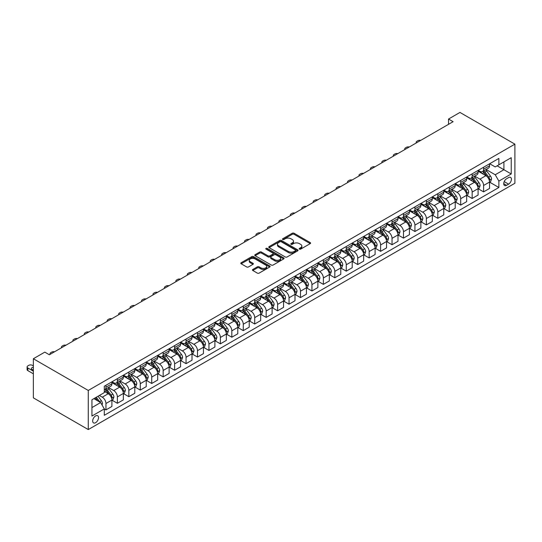 <?xml version="1.0" encoding="UTF-8"?>
<svg xmlns="http://www.w3.org/2000/svg" width="542" height="542" viewBox="0 0 542 542"><rect width="100%" height="100%" fill="white"/><g stroke="black" fill="none" stroke-linecap="round" stroke-linejoin="round"><path stroke-width="0.81" d="M299.421 249.13A0.888 0.515 0 0 0 300.675 249.13L310.227 243.622A1.274 0.732 0 0 0 310.6 243.101A1.274 0.732 0 0 0 310.227 242.586L294.049 233.243A1.274 0.732 0 0 0 292.253 233.243L282.707 238.758A0.888 0.515 0 0 0 282.443 239.117A0.888 0.515 0 0 0 282.707 239.483A0.888 0.515 0 0 0 283.961 239.483L285.2 238.771A4.065 2.351 0 0 1 290.952 238.771L292.301 239.55A4.065 2.351 0 0 1 293.486 241.21A4.065 2.351 0 0 1 292.301 242.87L291.061 243.582A0.888 0.515 0 0 0 290.803 243.947A0.888 0.515 0 0 0 291.061 244.306A0.888 0.515 0 0 0 292.321 244.306L293.554 243.595A4.065 2.351 0 0 1 299.306 243.595L300.654 244.374A4.065 2.351 0 0 1 301.847 246.034A4.065 2.351 0 0 1 300.654 247.694L299.421 248.405A0.888 0.515 0 0 0 299.157 248.771A0.888 0.515 0 0 0 299.421 249.13L299.421 248.405M95.602 422.692A4.146 2.392 120 0 0 98.312 419.047A4.146 2.392 120 0 0 97.675 415.728A4.146 2.392 120 0 0 95.602 415.931A4.146 2.392 120 0 0 92.899 419.583A4.146 2.392 120 0 0 93.536 422.902A4.146 2.392 120 0 0 95.602 422.692M252.802 269.455A1.274 0.732 0 0 0 252.43 269.977A1.274 0.732 0 0 0 252.802 270.492L257.342 273.114A1.274 0.732 0 0 0 259.137 273.114L269.74 266.996A1.274 0.732 0 0 0 270.112 266.474A1.274 0.732 0 0 0 269.74 265.953L253.568 256.617A1.274 0.732 0 0 0 251.773 256.617L241.163 262.741A1.274 0.732 0 0 0 240.797 263.256A1.274 0.732 0 0 0 241.163 263.778L246.651 266.942A1.274 0.732 0 0 0 248.446 266.942L252.985 264.32A1.274 0.732 0 0 0 253.358 263.805A1.274 0.732 0 0 0 252.985 263.283L250.262 261.711A3.401 1.965 0 0 1 249.266 260.329A3.401 1.965 0 0 1 251.366 258.514A3.401 1.965 0 0 1 255.072 258.94L265.722 265.085A3.401 1.965 0 0 1 266.718 266.474A3.401 1.965 0 0 1 264.618 268.29A3.401 1.965 0 0 1 260.912 267.863L259.137 266.84A1.274 0.732 0 0 0 257.342 266.84L252.802 269.455L252.802 270.492L257.342 267.897L257.342 266.84M514.9 144.145L459.968 112.431L448.525 119.044L453.105 121.686L49.369 354.773L44.796 352.131L33.353 358.743L88.278 390.45L514.9 144.145L514.9 183.257L88.278 429.569L88.278 390.45M285.288 256.983A1.274 0.732 0 0 0 287.084 256.983L297.687 250.858A1.274 0.732 0 0 0 298.059 250.336A1.274 0.732 0 0 0 297.687 249.821L281.515 240.479A1.274 0.732 0 0 0 279.719 240.479L269.11 246.603A1.274 0.732 0 0 0 268.744 247.125A1.274 0.732 0 0 0 269.11 247.64L285.288 256.983M266.366 249.327A0.888 0.515 0 0 1 267.274 249.449L283.696 258.934L273.114 265.045A1.274 0.732 0 0 1 271.312 265.045L255.14 255.709L259.679 253.107L259.679 252.05L255.14 254.672A1.274 0.732 0 0 0 254.767 255.187A1.274 0.732 0 0 0 255.14 255.709L255.14 254.672M259.679 253.107A1.274 0.732 0 0 1 261.474 253.107L261.474 252.05A1.274 0.732 0 0 0 259.679 252.05M261.474 252.05L268.033 255.838A1.274 0.732 0 0 0 269.835 255.838L272.843 254.103A1.274 0.732 0 0 0 273.215 253.581A1.274 0.732 0 0 0 272.843 253.06L266.014 249.117A0.888 0.515 0 0 1 265.749 248.758A0.888 0.515 0 0 1 266.298 248.283A0.888 0.515 0 0 1 267.274 248.392L283.717 257.89A1.274 0.732 0 0 1 284.089 258.405A1.274 0.732 0 0 1 283.717 258.927L283.717 257.89M508.586 177.607L506.567 178.765A4.011 2.317 120 0 0 503.945 182.302A4.011 2.317 120 0 0 504.561 185.52A4.011 2.317 120 0 0 506.567 185.323L508.586 184.158A4.011 2.317 120 0 0 511.208 180.622A4.011 2.317 120 0 0 510.591 177.403A4.011 2.317 120 0 0 508.586 177.607M489.677 163.731L495.219 166.929L498.877 164.815L498.877 158.42L104.301 386.222L104.301 392.618L91.944 399.759L91.944 416.032L104.301 408.898L104.301 415.294L498.877 187.491L498.877 181.096L495.219 174.748L486.113 169.497M498.877 164.815L511.235 157.675L511.235 173.955L498.877 181.096M33.353 358.743L33.353 397.855L88.278 429.569M448.525 119.044L448.525 124.328M497.136 165.818L503.911 169.727L503.911 161.909L511.235 157.675M495.219 174.748L503.911 169.727L511.235 173.955M91.944 407.577L100.643 402.557L93.868 398.648M104.301 408.953L105.947 409.901L105.947 403.505A5.176 2.988 -120 0 0 102.289 397.164L99.355 395.477M105.947 409.901L111.903 406.466L111.903 400.071A5.176 2.988 -120 0 0 108.237 393.729L104.301 391.459M112.038 400.206L117.39 403.295L117.39 396.9A5.176 2.988 -120 0 0 113.732 390.558L108.475 387.523M117.39 403.295L123.346 399.861L123.346 393.465A5.176 2.988 -120 0 0 119.68 387.123L111.903 382.632M123.481 393.6L128.84 396.69L128.84 390.294A5.176 2.988 -120 0 0 125.175 383.953L119.918 380.918M128.84 396.69L134.789 393.255L134.789 386.859A5.176 2.988 -120 0 0 131.123 380.518L123.346 376.026M134.924 386.995L140.283 390.084L140.283 383.689A5.176 2.988 -120 0 0 136.618 377.347L131.36 374.312M140.283 390.084L146.232 386.649L146.232 380.254A5.176 2.988 -120 0 0 142.566 373.912L134.789 369.414M146.367 380.382L151.726 383.479L151.726 377.083A5.176 2.988 -120 0 0 148.061 370.742L142.803 367.7M151.726 383.479L157.675 380.044L157.675 373.648A5.176 2.988 -120 0 0 154.016 367.3L146.232 362.808M157.81 373.777L163.169 376.873L163.169 370.477A5.176 2.988 -120 0 0 159.504 364.129L154.246 361.094M163.169 376.873L169.118 373.431L169.118 367.036A5.176 2.988 -120 0 0 165.459 360.694L157.675 356.202M169.253 367.171L174.612 370.261L174.612 363.865A5.176 2.988 -120 0 0 170.947 357.524L165.689 354.488M174.612 370.261L180.561 366.826L180.561 360.43A5.176 2.988 -120 0 0 176.902 354.089L169.118 349.597M180.703 360.566L186.055 363.655L186.055 357.259A5.176 2.988 -120 0 0 182.397 350.918L177.132 347.883M186.055 363.655L192.003 360.22L192.003 353.824A5.176 2.988 -120 0 0 188.345 347.483L180.561 342.991M192.146 353.96L197.498 357.049L197.498 350.654A5.176 2.988 -120 0 0 193.84 344.312L188.582 341.277M197.498 357.049L203.446 353.614L203.446 347.219A5.176 2.988 -120 0 0 199.788 340.877L192.003 336.386M203.589 347.347L208.941 350.444L208.941 344.048A5.176 2.988 -120 0 0 205.282 337.707L200.025 334.665M208.941 350.444L214.896 347.009L214.896 340.613A5.176 2.988 -120 0 0 211.231 334.265L203.446 329.773M215.032 340.742L220.384 343.838L220.384 337.442A5.176 2.988 -120 0 0 216.725 331.094L211.468 328.059M220.384 343.838L226.339 340.396L226.339 334.001A5.176 2.988 -120 0 0 222.674 327.659L214.896 323.168M226.475 334.136L231.827 337.226L231.827 330.83A5.176 2.988 -120 0 0 228.168 324.489L222.911 321.453M231.827 337.226L237.782 333.791L237.782 327.395A5.176 2.988 -120 0 0 234.117 321.054L226.339 316.562M237.918 327.531L243.277 330.62L243.277 324.224A5.176 2.988 -120 0 0 239.611 317.883L234.354 314.848M243.277 330.62L249.225 327.185L249.225 320.789A5.176 2.988 -120 0 0 245.56 314.448L237.782 309.956M249.361 320.925L254.72 324.014L254.72 317.619A5.176 2.988 -120 0 0 251.054 311.277L245.797 308.242M254.72 324.014L260.668 320.579L260.668 314.184A5.176 2.988 -120 0 0 257.003 307.842L249.225 303.351M260.804 314.313L266.163 317.409L266.163 311.013A5.176 2.988 -120 0 0 262.497 304.672L257.24 301.637M266.163 317.409L272.111 313.974L272.111 307.578A5.176 2.988 -120 0 0 268.453 301.23L260.668 296.738M272.247 307.707L277.606 310.803L277.606 304.408A5.176 2.988 -120 0 0 273.94 298.059L268.683 295.024M277.606 310.803L283.554 307.361L283.554 300.966A5.176 2.988 -120 0 0 279.896 294.624L272.111 290.133M283.69 301.101L289.049 304.191L289.049 297.795A5.176 2.988 -120 0 0 285.383 291.454L280.126 288.419M289.049 304.191L294.997 300.756L294.997 294.36A5.176 2.988 -120 0 0 291.339 288.019L283.554 283.527M295.139 294.496L300.492 297.585L300.492 291.19A5.176 2.988 -120 0 0 296.833 284.848L291.569 281.813M300.492 297.585L306.44 294.15L306.44 287.755A5.176 2.988 -120 0 0 302.782 281.413L294.997 276.921M306.582 287.89L311.935 290.979L311.935 284.584A5.176 2.988 -120 0 0 308.276 278.242L303.019 275.207M311.935 290.979L317.883 287.545L317.883 281.149A5.176 2.988 -120 0 0 314.224 274.808L306.44 270.316M318.025 281.278L323.378 284.374L323.378 277.978A5.176 2.988 -120 0 0 319.719 271.637L314.462 268.602M323.378 284.374L329.333 280.939L329.333 274.543A5.176 2.988 -120 0 0 325.667 268.202L317.883 263.703M329.468 274.672L334.82 277.768L334.82 271.373A5.176 2.988 -120 0 0 331.162 265.024L325.905 261.989M334.82 277.768L340.776 274.333L340.776 267.938A5.176 2.988 -120 0 0 337.11 261.59L329.333 257.098M340.911 268.066L346.263 271.156L346.263 264.76A5.176 2.988 -120 0 0 342.605 258.419L337.348 255.384M346.263 271.156L352.219 267.721L352.219 261.325A5.176 2.988 -120 0 0 348.553 254.984L340.776 250.492M352.354 261.461L357.713 264.55L357.713 258.155A5.176 2.988 -120 0 0 354.048 251.813L348.791 248.778M357.713 264.55L363.662 261.115L363.662 254.72A5.176 2.988 -120 0 0 359.996 248.378L352.219 243.886M363.797 254.855L369.156 257.945L369.156 251.549A5.176 2.988 -120 0 0 365.491 245.208L360.234 242.172M369.156 257.945L375.105 254.51L375.105 248.114A5.176 2.988 -120 0 0 371.439 241.773L363.662 237.281M375.24 248.243L380.599 251.339L380.599 244.943A5.176 2.988 -120 0 0 376.934 238.602L371.677 235.567M380.599 251.339L386.548 247.904L386.548 241.508A5.176 2.988 -120 0 0 382.889 235.167L375.105 230.668M386.683 241.637L392.042 244.733L392.042 238.338A5.176 2.988 -120 0 0 388.377 231.99L383.119 228.954M392.042 244.733L397.991 241.298L397.991 234.903A5.176 2.988 -120 0 0 394.332 228.555L386.548 224.063M398.126 235.032L403.485 238.121L403.485 231.725A5.176 2.988 -120 0 0 399.82 225.384L394.562 222.349M403.485 238.121L409.434 234.686L409.434 228.29A5.176 2.988 -120 0 0 405.775 221.949L397.991 217.457M409.576 228.426L414.928 231.515L414.928 225.12A5.176 2.988 -120 0 0 411.27 218.778L406.005 215.743M414.928 231.515L420.877 228.08L420.877 221.685A5.176 2.988 -120 0 0 417.218 215.343L409.434 210.852M421.019 221.82L426.371 224.91L426.371 218.514A5.176 2.988 -120 0 0 422.713 212.173L417.455 209.137M426.371 224.91L432.32 221.475L432.32 215.079A5.176 2.988 -120 0 0 428.661 208.738L420.877 204.246M432.462 215.215L437.814 218.304L437.814 211.908A5.176 2.988 -120 0 0 434.156 205.567L428.898 202.532M437.814 218.304L443.769 214.869L443.769 208.474A5.176 2.988 -120 0 0 440.104 202.132L432.32 197.634M443.905 208.602L449.257 211.698L449.257 205.303A5.176 2.988 -120 0 0 445.599 198.961L440.341 195.919M449.257 211.698L455.212 208.263L455.212 201.868A5.176 2.988 -120 0 0 451.547 195.52L443.769 191.028M455.348 201.997L460.7 205.093L460.7 198.697A5.176 2.988 -120 0 0 457.041 192.349L451.784 189.314M460.7 205.093L466.655 201.651L466.655 195.255A5.176 2.988 -120 0 0 462.99 188.914L455.212 184.422M466.791 195.391L472.15 198.48L472.15 192.085A5.176 2.988 -120 0 0 468.484 185.743L463.227 182.708M472.15 198.48L478.098 195.045L478.098 188.65A5.176 2.988 -120 0 0 474.433 182.308L466.655 177.817M478.234 188.785L483.593 191.875L483.593 185.479A5.176 2.988 -120 0 0 479.927 179.138L474.67 176.103M483.593 191.875L489.541 188.44L489.541 182.044A5.176 2.988 -120 0 0 485.876 175.703L478.098 171.211M478.234 170.337L479.927 171.313A5.176 2.988 -120 0 0 482.516 171.57A5.176 2.988 -120 0 0 483.593 169.199L483.593 167.248M466.791 176.943L468.484 177.918A5.176 2.988 -120 0 0 471.073 178.176A5.176 2.988 -120 0 0 472.15 175.804L472.15 173.853M455.348 183.548L457.041 184.531A5.176 2.988 -120 0 0 459.63 184.788A5.176 2.988 -120 0 0 460.7 182.417L460.7 180.459M443.905 190.161L445.599 191.136A5.176 2.988 -120 0 0 448.187 191.394A5.176 2.988 -120 0 0 449.257 189.023L449.257 187.065M432.462 196.766L434.156 197.742A5.176 2.988 -120 0 0 436.744 197.999A5.176 2.988 -120 0 0 437.814 195.628L437.814 193.67M421.019 203.372L422.713 204.348A5.176 2.988 -120 0 0 425.301 204.605A5.176 2.988 -120 0 0 426.371 202.234L426.371 200.283M409.576 209.978L411.27 210.953A5.176 2.988 -120 0 0 413.858 211.211A5.176 2.988 -120 0 0 414.928 208.839L414.928 206.888M398.126 216.583L399.82 217.566A5.176 2.988 -120 0 0 402.415 217.816A5.176 2.988 -120 0 0 403.485 215.452L403.485 213.494M386.683 223.189L388.377 224.171A5.176 2.988 -120 0 0 390.972 224.429A5.176 2.988 -120 0 0 392.042 222.057L392.042 220.099M375.24 229.801L376.934 230.777A5.176 2.988 -120 0 0 379.522 231.034A5.176 2.988 -120 0 0 380.599 228.663L380.599 226.705M363.797 236.407L365.491 237.382A5.176 2.988 -120 0 0 368.079 237.64A5.176 2.988 -120 0 0 369.156 235.269L369.156 233.311M352.354 243.012L354.048 243.988A5.176 2.988 -120 0 0 356.636 244.246A5.176 2.988 -120 0 0 357.713 241.874L357.713 239.923M340.911 249.618L342.605 250.6A5.176 2.988 -120 0 0 345.193 250.851A5.176 2.988 -120 0 0 346.263 248.487L346.263 246.529M329.468 256.224L331.162 257.206A5.176 2.988 -120 0 0 333.75 257.464A5.176 2.988 -120 0 0 334.82 255.092L334.82 253.134M318.025 262.836L319.719 263.812A5.176 2.988 -120 0 0 322.307 264.069A5.176 2.988 -120 0 0 323.378 261.698L323.378 259.74M306.582 269.442L308.276 270.417A5.176 2.988 -120 0 0 310.864 270.675A5.176 2.988 -120 0 0 311.935 268.304L311.935 266.346M295.139 276.047L296.833 277.023A5.176 2.988 -120 0 0 299.421 277.28A5.176 2.988 -120 0 0 300.492 274.909L300.492 272.958M283.69 282.653L285.383 283.635A5.176 2.988 -120 0 0 287.978 283.886A5.176 2.988 -120 0 0 289.049 281.515L289.049 279.564M272.247 289.259L273.94 290.241A5.176 2.988 -120 0 0 276.535 290.498A5.176 2.988 -120 0 0 277.606 288.127L277.606 286.169M260.804 295.871L262.497 296.847A5.176 2.988 -120 0 0 265.085 297.104A5.176 2.988 -120 0 0 266.163 294.733L266.163 292.775M249.361 302.477L251.054 303.452A5.176 2.988 -120 0 0 253.642 303.71A5.176 2.988 -120 0 0 254.72 301.338L254.72 299.38M237.918 309.082L239.611 310.058A5.176 2.988 -120 0 0 242.199 310.315A5.176 2.988 -120 0 0 243.277 307.944L243.277 305.993M226.475 315.688L228.168 316.67A5.176 2.988 -120 0 0 230.757 316.921A5.176 2.988 -120 0 0 231.827 314.55L231.827 312.599M215.032 322.294L216.725 323.276A5.176 2.988 -120 0 0 219.314 323.533A5.176 2.988 -120 0 0 220.384 321.162L220.384 319.204M203.589 328.906L205.282 329.882A5.176 2.988 -120 0 0 207.871 330.139A5.176 2.988 -120 0 0 208.941 327.768L208.941 325.81M192.146 335.512L193.84 336.487A5.176 2.988 -120 0 0 196.428 336.745A5.176 2.988 -120 0 0 197.498 334.373L197.498 332.415M180.703 342.117L182.397 343.093A5.176 2.988 -120 0 0 184.985 343.35A5.176 2.988 -120 0 0 186.055 340.979L186.055 339.028M169.253 348.723L170.947 349.698A5.176 2.988 -120 0 0 173.542 349.956A5.176 2.988 -120 0 0 174.612 347.585L174.612 345.633M157.81 355.328L159.504 356.311A5.176 2.988 -120 0 0 162.099 356.568A5.176 2.988 -120 0 0 163.169 354.197L163.169 352.239M146.367 361.941L148.061 362.916A5.176 2.988 -120 0 0 150.649 363.174A5.176 2.988 -120 0 0 151.726 360.803L151.726 358.845M134.924 368.546L136.618 369.522A5.176 2.988 -120 0 0 139.206 369.779A5.176 2.988 -120 0 0 140.283 367.408L140.283 365.45M123.481 375.152L125.175 376.128A5.176 2.988 -120 0 0 127.763 376.385A5.176 2.988 -120 0 0 128.84 374.014L128.84 372.063M112.038 381.758L113.732 382.733A5.176 2.988 -120 0 0 116.32 382.991A5.176 2.988 -120 0 0 117.39 380.619L117.39 378.668M489.677 182.18L498.877 187.491M482.516 171.57L488.471 168.135A5.176 2.988 -120 0 0 489.541 165.764L489.541 163.806M471.073 178.176L477.028 174.741A5.176 2.988 -120 0 0 478.098 172.37L478.098 170.418M459.63 184.788L465.578 181.346A5.176 2.988 -120 0 0 466.655 178.982L466.655 177.024M448.187 191.394L454.135 187.959A5.176 2.988 -120 0 0 455.212 185.588L455.212 183.63M436.744 197.999L442.692 194.564A5.176 2.988 -120 0 0 443.769 192.193L443.769 190.235M425.301 204.605L431.249 201.17A5.176 2.988 -120 0 0 432.32 198.799L432.32 196.841M413.858 211.211L419.806 207.776A5.176 2.988 -120 0 0 420.877 205.404L420.877 203.453M402.415 217.816L408.363 214.381A5.176 2.988 -120 0 0 409.434 212.01L409.434 210.059M390.972 224.429L396.92 220.994A5.176 2.988 -120 0 0 397.991 218.622L397.991 216.665M379.522 231.034L385.477 227.599A5.176 2.988 -120 0 0 386.548 225.228L386.548 223.27M368.079 237.64L374.034 234.205A5.176 2.988 -120 0 0 375.105 231.834L375.105 229.876M356.636 244.246L362.591 240.811A5.176 2.988 -120 0 0 363.662 238.439L363.662 236.488M345.193 250.851L351.141 247.416A5.176 2.988 -120 0 0 352.219 245.045L352.219 243.094M333.75 257.464L339.698 254.029A5.176 2.988 -120 0 0 340.776 251.657L340.776 249.699M322.307 264.069L328.256 260.634A5.176 2.988 -120 0 0 329.333 258.263L329.333 256.305M310.864 270.675L316.813 267.24A5.176 2.988 -120 0 0 317.883 264.869L317.883 262.911M299.421 277.28L305.37 273.846A5.176 2.988 -120 0 0 306.44 271.474L306.44 269.523M287.978 283.886L293.927 280.451A5.176 2.988 -120 0 0 294.997 278.08L294.997 276.129M276.535 290.498L282.484 287.064A5.176 2.988 -120 0 0 283.554 284.692L283.554 282.734M265.085 297.104L271.041 293.669A5.176 2.988 -120 0 0 272.111 291.298L272.111 289.34M253.642 303.71L259.598 300.275A5.176 2.988 -120 0 0 260.668 297.904L260.668 295.946M242.199 310.315L248.155 306.88A5.176 2.988 -120 0 0 249.225 304.509L249.225 302.551M230.757 316.921L236.705 313.486A5.176 2.988 -120 0 0 237.782 311.115L237.782 309.164M219.314 323.533L225.262 320.092A5.176 2.988 -120 0 0 226.339 317.727L226.339 315.769M207.871 330.139L213.819 326.704A5.176 2.988 -120 0 0 214.896 324.333L214.896 322.375M196.428 336.745L202.376 333.31A5.176 2.988 -120 0 0 203.446 330.938L203.446 328.98M184.985 343.35L190.933 339.915A5.176 2.988 -120 0 0 192.003 337.544L192.003 335.586M173.542 349.956L179.49 346.521A5.176 2.988 -120 0 0 180.561 344.15L180.561 342.198M162.099 356.568L168.047 353.127A5.176 2.988 -120 0 0 169.118 350.762L169.118 348.804M150.649 363.174L156.604 359.739A5.176 2.988 -120 0 0 157.675 357.368L157.675 355.41M139.206 369.779L145.161 366.345A5.176 2.988 -120 0 0 146.232 363.973L146.232 362.015M127.763 376.385L133.718 372.95A5.176 2.988 -120 0 0 134.789 370.579L134.789 368.621M116.32 382.991L122.268 379.556A5.176 2.988 -120 0 0 123.346 377.185L123.346 375.233M104.301 389.806A5.176 2.988 -120 0 0 104.877 389.596L110.825 386.161A5.176 2.988 -120 0 0 111.903 383.79L111.903 381.839M104.877 389.596A5.176 2.988 -120 0 0 105.947 387.232L105.947 385.274M100.643 402.557L104.301 408.898M299.773 249.259L300.654 248.751A4.065 2.351 0 0 0 301.847 247.091L301.847 246.034M293.486 241.21L293.486 242.267A4.065 2.351 0 0 1 292.301 243.927L291.42 244.435M310.207 243.629L294.049 234.3A1.274 0.732 0 0 0 292.253 234.3L283.06 239.611M297.673 250.865L281.515 241.536A1.274 0.732 0 0 0 279.719 241.536L269.13 247.653M295.444 250.702A0.888 0.515 0 0 0 295.702 250.336A0.888 0.515 0 0 0 295.444 249.977L281.244 241.779A0.888 0.515 0 0 0 279.984 241.779L278.683 242.531A4.065 2.351 0 0 0 277.49 244.191A4.065 2.351 0 0 0 278.683 245.851L288.391 251.454A4.065 2.351 0 0 0 294.137 251.454L295.444 250.702L295.444 251.759A0.888 0.515 0 0 0 295.702 251.393L295.702 250.336M277.49 244.191L277.49 245.248A4.065 2.351 0 0 0 278.683 246.908L278.683 245.851M295.444 251.759L294.137 252.511A4.065 2.351 0 0 1 288.391 252.511L278.683 246.908M261.474 253.107L268.033 256.894A1.274 0.732 0 0 0 269.835 256.894L272.843 255.16A1.274 0.732 0 0 0 273.215 254.638L273.215 253.581M274.841 259.767A3.401 1.965 0 0 0 278.547 260.194A3.401 1.965 0 0 0 280.648 258.378A3.401 1.965 0 0 0 279.652 256.996L275.898 254.828A1.274 0.732 0 0 0 274.103 254.828L271.088 256.562A1.274 0.732 0 0 0 270.715 257.084A1.274 0.732 0 0 0 271.088 257.606L274.841 259.767L274.841 260.824A3.401 1.965 0 0 0 278.547 261.251A3.401 1.965 0 0 0 280.648 259.435L280.648 258.378M270.715 257.084L270.715 258.141A1.274 0.732 0 0 0 271.088 258.663L271.088 257.606M274.841 260.824L271.088 258.663M266.718 266.474L266.718 267.531A3.401 1.965 0 0 1 264.618 269.347A3.401 1.965 0 0 1 260.912 268.92L259.137 267.897A1.274 0.732 0 0 0 257.342 267.897M249.266 260.329L249.266 261.386A3.401 1.965 0 0 0 250.262 262.768L250.262 261.711M252.985 263.283L252.985 264.32L250.262 262.768M269.726 267.003L253.568 257.674A1.274 0.732 0 0 0 251.773 257.674L241.183 263.785M489.541 182.254L490.639 181.624L491.553 178.982A3.428 1.978 -120 0 0 490.463 176.055L486.716 171.062A9.905 5.718 -120 0 0 485.639 169.768M481.919 173.413A9.905 5.718 -120 0 0 479.894 171.292M489.23 180.154L489.704 179.124A3.428 1.978 -120 0 0 488.721 177.065L484.982 172.065A9.905 5.718 -120 0 0 483.898 170.771M482.976 171.306A8.218 4.749 60 0 1 484.324 172.837L487.495 177.065M482.8 171.407A9.905 5.718 60 0 1 483.884 172.702L486.37 176.021M420.7 140.392A2.588 1.497 -0 0 0 417.855 140.71L416.94 141.238A2.588 1.497 -0 0 0 416.181 142.295A2.588 1.497 -0 0 0 416.392 142.878M478.098 188.86L479.196 188.23L480.11 185.588A3.428 1.978 -120 0 0 479.013 182.661L475.273 177.668A9.905 5.718 -120 0 0 474.196 176.374M470.476 180.019A9.905 5.718 -120 0 0 468.444 177.898M477.787 186.76L478.261 185.73A3.428 1.978 -120 0 0 477.278 183.67L473.539 178.677A9.905 5.718 -120 0 0 472.455 177.383M471.533 177.912A8.218 4.749 60 0 1 472.881 179.449L476.045 183.67M471.357 178.013A9.905 5.718 60 0 1 472.434 179.307L474.928 182.627M409.257 146.997A2.588 1.497 -0 0 0 406.412 147.316L405.497 147.844A2.588 1.497 -0 0 0 404.738 148.901A2.588 1.497 -0 0 0 404.949 149.49M466.655 195.472L467.753 194.835L468.667 192.193A3.428 1.978 -120 0 0 467.57 189.273L463.83 184.28A9.905 5.718 -120 0 0 462.753 182.986M459.033 186.631A9.905 5.718 -120 0 0 457.001 184.504M466.344 193.365L466.818 192.335A3.428 1.978 -120 0 0 465.835 190.276L462.096 185.283A9.905 5.718 -120 0 0 461.012 183.989M460.09 184.517A8.218 4.749 60 0 1 461.438 186.055L464.602 190.283M459.914 184.619A9.905 5.718 60 0 1 460.991 185.913L463.478 189.233M397.814 153.603A2.588 1.497 -0 0 0 394.969 153.928L394.054 154.456A2.588 1.497 -0 0 0 393.296 155.513A2.588 1.497 -0 0 0 393.499 156.096M455.212 202.078L456.31 201.441L457.224 198.799A3.428 1.978 -120 0 0 456.127 195.879L452.387 190.886A9.905 5.718 -120 0 0 451.31 189.592M447.59 193.237A9.905 5.718 -120 0 0 445.558 191.116M454.901 199.978L455.368 198.948A3.428 1.978 -120 0 0 454.392 196.882L450.646 191.888A9.905 5.718 -120 0 0 449.569 190.594M448.647 191.13A8.218 4.749 60 0 1 449.996 192.661L453.159 196.888M448.471 191.231A9.905 5.718 60 0 1 449.548 192.525L452.035 195.845M386.371 160.215A2.588 1.497 -0 0 0 383.526 160.534L382.611 161.062A2.588 1.497 -0 0 0 381.853 162.119A2.588 1.497 -0 0 0 382.056 162.702M443.769 208.684L444.867 208.047L445.781 205.404A3.428 1.978 -120 0 0 444.684 202.484L440.944 197.491A9.905 5.718 -120 0 0 439.867 196.197M436.141 199.842A9.905 5.718 -120 0 0 434.115 197.722M443.451 206.583L443.925 205.553A3.428 1.978 -120 0 0 442.943 203.487L439.203 198.494A9.905 5.718 -120 0 0 438.126 197.2M437.204 197.735A8.218 4.749 60 0 1 438.553 199.266L441.716 203.494M437.028 197.837A9.905 5.718 60 0 1 438.105 199.131L440.592 202.451M374.922 166.821A2.588 1.497 -0 0 0 372.083 167.139L371.168 167.668A2.588 1.497 -0 0 0 370.41 168.725A2.588 1.497 -0 0 0 370.613 169.307M432.32 215.289L433.424 214.659L434.338 212.01A3.428 1.978 -120 0 0 433.241 209.09L429.501 204.097A9.905 5.718 -120 0 0 428.417 202.803M424.698 206.448A9.905 5.718 -120 0 0 422.672 204.327M432.008 213.189L432.482 212.159A3.428 1.978 -120 0 0 431.5 210.093L427.76 205.1A9.905 5.718 -120 0 0 426.683 203.806M425.761 204.341A8.218 4.749 60 0 1 427.11 205.872L430.273 210.1M425.585 204.442A9.905 5.718 60 0 1 426.662 205.736L429.149 209.056M363.479 173.426A2.588 1.497 -0 0 0 360.64 173.745L359.725 174.273A2.588 1.497 -0 0 0 358.967 175.33A2.588 1.497 -0 0 0 359.17 175.913M420.877 221.895L421.981 221.265L422.896 218.622A3.428 1.978 -120 0 0 421.798 215.696L418.058 210.702A9.905 5.718 -120 0 0 416.974 209.408M413.255 213.053A9.905 5.718 -120 0 0 411.229 210.933M420.565 219.795L421.039 218.765A3.428 1.978 -120 0 0 420.057 216.705L416.317 211.712A9.905 5.718 -120 0 0 415.24 210.418M414.318 210.946A8.218 4.749 60 0 1 415.667 212.484L418.831 216.705M414.135 211.048A9.905 5.718 60 0 1 415.219 212.342L417.706 215.662M352.036 180.032A2.588 1.497 -0 0 0 349.197 180.35L348.282 180.879A2.588 1.497 -0 0 0 347.524 181.936A2.588 1.497 -0 0 0 347.727 182.525M409.434 228.507L410.531 227.87L411.446 225.228A3.428 1.978 -120 0 0 410.355 222.308L406.615 217.315A9.905 5.718 -120 0 0 405.531 216.021M401.812 219.666A9.905 5.718 -120 0 0 399.786 217.538M409.122 226.4L409.596 225.37A3.428 1.978 -120 0 0 408.614 223.311L404.874 218.318A9.905 5.718 -120 0 0 403.79 217.024M402.869 217.552A8.218 4.749 60 0 1 404.224 219.09L407.388 223.318M402.692 217.654A9.905 5.718 60 0 1 403.776 218.948L406.263 222.267M340.593 186.638A2.588 1.497 -0 0 0 337.754 186.963L336.839 187.491A2.588 1.497 -0 0 0 336.081 188.548A2.588 1.497 -0 0 0 336.284 189.131M397.991 235.113L399.088 234.476L400.003 231.834A3.428 1.978 -120 0 0 398.912 228.914L395.172 223.921A9.905 5.718 -120 0 0 394.088 222.627M390.369 226.271A9.905 5.718 -120 0 0 388.343 224.151M397.679 233.013L398.153 231.983A3.428 1.978 -120 0 0 397.171 229.916L393.431 224.923A9.905 5.718 -120 0 0 392.347 223.629M391.426 224.164A8.218 4.749 60 0 1 392.781 225.696L395.945 229.923M391.249 224.266A9.905 5.718 60 0 1 392.333 225.56L394.82 228.88M329.15 193.25A2.588 1.497 -0 0 0 326.311 193.569L325.396 194.097A2.588 1.497 -0 0 0 324.638 195.154A2.588 1.497 -0 0 0 324.841 195.737M386.548 241.718L387.645 241.082L388.56 238.439A3.428 1.978 -120 0 0 387.469 235.519L383.729 230.526A9.905 5.718 -120 0 0 382.645 229.232M378.926 232.877A9.905 5.718 -120 0 0 376.9 230.757M386.236 239.618L386.71 238.588A3.428 1.978 -120 0 0 385.728 236.522L381.988 231.529A9.905 5.718 -120 0 0 380.904 230.235M379.983 230.77A8.218 4.749 60 0 1 381.331 232.301L384.502 236.529M379.807 230.872A9.905 5.718 60 0 1 380.891 232.166L383.377 235.485M317.707 199.856A2.588 1.497 -0 0 0 314.868 200.174L313.947 200.703A2.588 1.497 -0 0 0 313.188 201.76A2.588 1.497 -0 0 0 313.398 202.342M375.105 248.324L376.202 247.694L377.117 245.045A3.428 1.978 -120 0 0 376.026 242.125L372.279 237.132A9.905 5.718 -120 0 0 371.202 235.838M367.483 239.483A9.905 5.718 -120 0 0 365.457 237.362M374.793 246.224L375.267 245.194A3.428 1.978 -120 0 0 374.285 243.128L370.545 238.134A9.905 5.718 -120 0 0 369.461 236.84M368.54 237.376A8.218 4.749 60 0 1 369.888 238.907L373.059 243.134M368.364 237.477A9.905 5.718 60 0 1 369.448 238.771L371.934 242.091M306.264 206.461A2.588 1.497 -0 0 0 303.418 206.78L302.504 207.308A2.588 1.497 -0 0 0 301.745 208.365A2.588 1.497 -0 0 0 301.955 208.948M363.662 254.93L364.759 254.3L365.674 251.657A3.428 1.978 -120 0 0 364.576 248.731L360.837 243.737A9.905 5.718 -120 0 0 359.759 242.443M356.04 246.088A9.905 5.718 -120 0 0 354.007 243.968M363.35 252.829L363.824 251.8A3.428 1.978 -120 0 0 362.842 249.74L359.102 244.747A9.905 5.718 -120 0 0 358.018 243.453M357.097 243.981A8.218 4.749 60 0 1 358.445 245.519L361.609 249.74M356.921 244.083A9.905 5.718 60 0 1 357.998 245.377L360.491 248.697M294.821 213.067A2.588 1.497 -0 0 0 291.975 213.385L291.061 213.914A2.588 1.497 -0 0 0 290.302 214.971A2.588 1.497 -0 0 0 290.512 215.553M352.219 261.542L353.316 260.905L354.231 258.263A3.428 1.978 -120 0 0 353.133 255.343L349.394 250.35A9.905 5.718 -120 0 0 348.316 249.056M344.597 252.701A9.905 5.718 -120 0 0 342.564 250.573M351.907 259.435L352.381 258.405A3.428 1.978 -120 0 0 351.399 256.346L347.659 251.352A9.905 5.718 -120 0 0 346.575 250.058M345.654 250.587A8.218 4.749 60 0 1 347.002 252.125L350.166 256.346M345.478 250.689A9.905 5.718 60 0 1 346.555 251.983L349.041 255.302M283.378 219.673A2.588 1.497 -0 0 0 280.532 219.998L279.618 220.526A2.588 1.497 -0 0 0 278.859 221.583A2.588 1.497 -0 0 0 279.062 222.166M340.776 268.148L341.873 267.511L342.788 264.869A3.428 1.978 -120 0 0 341.69 261.949L337.951 256.955A9.905 5.718 -120 0 0 336.873 255.661M333.154 259.306A9.905 5.718 -120 0 0 331.121 257.186M340.464 266.047L340.932 265.018A3.428 1.978 -120 0 0 339.956 262.951L336.209 257.958A9.905 5.718 -120 0 0 335.132 256.664M334.211 257.193A8.218 4.749 60 0 1 335.559 258.73L338.723 262.958M334.035 257.301A9.905 5.718 60 0 1 335.112 258.595L337.598 261.915M271.935 226.285A2.588 1.497 -0 0 0 269.089 226.603L268.175 227.132A2.588 1.497 -0 0 0 267.416 228.189A2.588 1.497 -0 0 0 267.619 228.771M329.333 274.753L330.43 274.117L331.345 271.474A3.428 1.978 -120 0 0 330.247 268.554L326.508 263.561A9.905 5.718 -120 0 0 325.43 262.267M321.704 265.912A9.905 5.718 -120 0 0 319.678 263.791M329.014 272.653L329.489 271.623A3.428 1.978 -120 0 0 328.506 269.557L324.766 264.564A9.905 5.718 -120 0 0 323.689 263.27M322.768 263.805A8.218 4.749 60 0 1 324.116 265.336L327.28 269.564M322.592 263.907A9.905 5.718 60 0 1 323.669 265.201L326.155 268.52M260.485 232.891A2.588 1.497 -0 0 0 257.646 233.209L256.732 233.737A2.588 1.497 -0 0 0 255.973 234.794A2.588 1.497 -0 0 0 256.176 235.377M317.883 281.359L318.987 280.729L319.902 278.08A3.428 1.978 -120 0 0 318.804 275.16L315.065 270.167A9.905 5.718 -120 0 0 313.981 268.873M310.261 272.518A9.905 5.718 -120 0 0 308.235 270.397M317.571 279.259L318.046 278.229A3.428 1.978 -120 0 0 317.063 276.163L313.323 271.169A9.905 5.718 -120 0 0 312.246 269.875M311.325 270.411A8.218 4.749 60 0 1 312.673 271.942L315.837 276.169M311.149 270.512A9.905 5.718 60 0 1 312.226 271.806L314.712 275.126M249.042 239.496A2.588 1.497 -0 0 0 246.203 239.815L245.289 240.343A2.588 1.497 -0 0 0 244.53 241.4A2.588 1.497 -0 0 0 244.733 241.983M306.44 287.965L307.544 287.335L308.459 284.692A3.428 1.978 -120 0 0 307.361 281.765L303.622 276.772A9.905 5.718 -120 0 0 302.538 275.478M298.818 279.123A9.905 5.718 -120 0 0 296.792 277.003M306.128 285.864L306.603 284.835A3.428 1.978 -120 0 0 305.62 282.775L301.88 277.782A9.905 5.718 -120 0 0 300.803 276.488M299.882 277.016A8.218 4.749 60 0 1 301.23 278.554L304.394 282.775M299.699 277.118A9.905 5.718 60 0 1 300.783 278.412L303.269 281.732M237.599 246.102A2.588 1.497 -0 0 0 234.761 246.42L233.846 246.949A2.588 1.497 -0 0 0 233.087 248.006A2.588 1.497 -0 0 0 233.29 248.588M294.997 294.577L296.095 293.94L297.009 291.298A3.428 1.978 -120 0 0 295.918 288.378L292.179 283.385A9.905 5.718 -120 0 0 291.095 282.084M287.375 285.736A9.905 5.718 -120 0 0 285.349 283.608M294.685 292.47L295.16 291.44A3.428 1.978 -120 0 0 294.177 289.381L290.437 284.387A9.905 5.718 -120 0 0 289.36 283.093M288.432 283.622A8.218 4.749 60 0 1 289.787 285.16L292.951 289.381M288.256 283.723A9.905 5.718 60 0 1 289.34 285.017L291.826 288.337M226.156 252.708A2.588 1.497 -0 0 0 223.318 253.033L222.403 253.561A2.588 1.497 -0 0 0 221.644 254.618A2.588 1.497 -0 0 0 221.847 255.201M283.554 301.183L284.652 300.546L285.566 297.904A3.428 1.978 -120 0 0 284.475 294.983L280.736 289.99A9.905 5.718 -120 0 0 279.652 288.696M275.932 292.341A9.905 5.718 -120 0 0 273.906 290.221M283.242 299.082L283.717 298.053A3.428 1.978 -120 0 0 282.734 295.986L278.995 290.993A9.905 5.718 -120 0 0 277.911 289.699M276.989 290.227A8.218 4.749 60 0 1 278.344 291.765L281.508 295.993M276.813 290.336A9.905 5.718 60 0 1 277.897 291.63L280.383 294.95M214.713 259.32A2.588 1.497 -0 0 0 211.875 259.638L210.96 260.167A2.588 1.497 -0 0 0 210.201 261.224A2.588 1.497 -0 0 0 210.404 261.806M272.111 307.788L273.209 307.151L274.123 304.509A3.428 1.978 -120 0 0 273.032 301.589L269.293 296.596A9.905 5.718 -120 0 0 268.209 295.302M264.489 298.947A9.905 5.718 -120 0 0 262.463 296.826M271.799 305.688L272.274 304.658A3.428 1.978 -120 0 0 271.291 302.592L267.552 297.599A9.905 5.718 -120 0 0 266.468 296.305M265.546 296.84A8.218 4.749 60 0 1 266.894 298.371L270.065 302.599M265.37 296.941A9.905 5.718 60 0 1 266.454 298.236L268.94 301.555M203.27 265.926A2.588 1.497 -0 0 0 200.432 266.244L199.51 266.772A2.588 1.497 -0 0 0 198.751 267.829A2.588 1.497 -0 0 0 198.961 268.412M260.668 314.394L261.766 313.757L262.68 311.115A3.428 1.978 -120 0 0 261.59 308.195L257.843 303.202A9.905 5.718 -120 0 0 256.766 301.908M253.046 305.553A9.905 5.718 -120 0 0 251.021 303.432M260.356 312.294L260.831 311.264A3.428 1.978 -120 0 0 259.848 309.197L256.109 304.204A9.905 5.718 -120 0 0 255.025 302.91M254.103 303.445A8.218 4.749 60 0 1 255.451 304.977L258.622 309.204M253.927 303.547A9.905 5.718 60 0 1 255.011 304.841L257.497 308.161M191.827 272.531A2.588 1.497 -0 0 0 188.982 272.85L188.067 273.378A2.588 1.497 -0 0 0 187.308 274.435A2.588 1.497 -0 0 0 187.518 275.018M249.225 321L250.323 320.369L251.237 317.727A3.428 1.978 -120 0 0 250.14 314.8L246.4 309.807A9.905 5.718 -120 0 0 245.323 308.513M241.603 312.158A9.905 5.718 -120 0 0 239.571 310.038M248.913 318.899L249.388 317.869A3.428 1.978 -120 0 0 248.405 315.81L244.666 310.817A9.905 5.718 -120 0 0 243.582 309.516M242.66 310.051A8.218 4.749 60 0 1 244.008 311.582L247.179 315.81M242.484 310.153A9.905 5.718 60 0 1 243.561 311.447L246.054 314.767M180.384 279.137A2.588 1.497 -0 0 0 177.539 279.455L176.624 279.984A2.588 1.497 -0 0 0 175.865 281.041A2.588 1.497 -0 0 0 176.075 281.623M237.782 327.605L238.88 326.975L239.794 324.333A3.428 1.978 -120 0 0 238.697 321.413L234.957 316.413A9.905 5.718 -120 0 0 233.88 315.119M230.16 318.771A9.905 5.718 -120 0 0 228.128 316.643M237.471 325.505L237.945 324.475A3.428 1.978 -120 0 0 236.962 322.415L233.223 317.422A9.905 5.718 -120 0 0 232.139 316.128M231.217 316.657A8.218 4.749 60 0 1 232.565 318.195L235.729 322.415M231.041 316.758A9.905 5.718 60 0 1 232.118 318.052L234.605 321.372M168.941 285.742A2.588 1.497 -0 0 0 166.096 286.061L165.181 286.589A2.588 1.497 -0 0 0 164.422 287.653A2.588 1.497 -0 0 0 164.626 288.236M226.339 334.218L227.437 333.581L228.351 330.938A3.428 1.978 -120 0 0 227.254 328.018L223.514 323.025A9.905 5.718 -120 0 0 222.437 321.731M218.717 325.376A9.905 5.718 -120 0 0 216.685 323.249M226.028 332.111L226.502 331.087A3.428 1.978 -120 0 0 225.519 329.021L221.773 324.028A9.905 5.718 -120 0 0 220.696 322.734M219.774 323.262A8.218 4.749 60 0 1 221.122 324.8L224.286 329.028M219.598 323.364A9.905 5.718 60 0 1 220.675 324.665L223.162 327.985M157.498 292.355A2.588 1.497 -0 0 0 154.653 292.673L153.738 293.202A2.588 1.497 -0 0 0 152.98 294.259A2.588 1.497 -0 0 0 153.183 294.841M214.896 340.823L215.994 340.186L216.908 337.544A3.428 1.978 -120 0 0 215.811 334.624L212.071 329.631A9.905 5.718 -120 0 0 210.994 328.337M207.268 331.982A9.905 5.718 -120 0 0 205.242 329.861M214.578 338.723L215.052 337.693A3.428 1.978 -120 0 0 214.07 335.627L210.33 330.634A9.905 5.718 -120 0 0 209.253 329.34M208.331 329.875A8.218 4.749 60 0 1 209.679 331.406L212.843 335.633M208.155 329.976A9.905 5.718 60 0 1 209.232 331.27L211.719 334.59M146.049 298.96A2.588 1.497 -0 0 0 143.21 299.279L142.295 299.807A2.588 1.497 -0 0 0 141.537 300.864A2.588 1.497 -0 0 0 141.74 301.447M203.446 347.429L204.551 346.792L205.465 344.15A3.428 1.978 -120 0 0 204.368 341.23L200.628 336.236A9.905 5.718 -120 0 0 199.544 334.942M195.825 338.587A9.905 5.718 -120 0 0 193.799 336.467M203.135 345.329L203.609 344.299A3.428 1.978 -120 0 0 202.627 342.232L198.887 337.239A9.905 5.718 -120 0 0 197.81 335.945M196.888 336.48A8.218 4.749 60 0 1 198.237 338.012L201.4 342.239M196.712 336.582A9.905 5.718 60 0 1 197.789 337.876L200.276 341.196M134.606 305.566A2.588 1.497 -0 0 0 131.767 305.884L130.852 306.413A2.588 1.497 -0 0 0 130.094 307.47A2.588 1.497 -0 0 0 130.297 308.052M192.003 354.034L193.108 353.404L194.022 350.762A3.428 1.978 -120 0 0 192.925 347.835L189.185 342.842A9.905 5.718 -120 0 0 188.101 341.548M184.382 345.193A9.905 5.718 -120 0 0 182.356 343.072M191.692 351.934L192.166 350.904A3.428 1.978 -120 0 0 191.184 348.845L187.444 343.845A9.905 5.718 -120 0 0 186.367 342.551M185.445 343.086A8.218 4.749 60 0 1 186.794 344.617L189.957 348.845M185.262 343.188A9.905 5.718 60 0 1 186.346 344.482L188.833 347.801M123.163 312.172A2.588 1.497 -0 0 0 120.324 312.49L119.409 313.019A2.588 1.497 -0 0 0 118.651 314.075A2.588 1.497 -0 0 0 118.854 314.658M180.561 360.64L181.658 360.01L182.573 357.368A3.428 1.978 -120 0 0 181.482 354.441L177.742 349.448A9.905 5.718 -120 0 0 176.658 348.154M172.939 351.799A9.905 5.718 -120 0 0 170.913 349.678M180.249 358.54L180.723 357.51A3.428 1.978 -120 0 0 179.741 355.45L176.001 350.457A9.905 5.718 -120 0 0 174.924 349.163M173.996 349.692A8.218 4.749 60 0 1 175.351 351.23L178.514 355.45M173.819 349.793A9.905 5.718 60 0 1 174.903 351.087L177.39 354.407M111.72 318.777A2.588 1.497 -0 0 0 108.881 319.096L107.966 319.624A2.588 1.497 -0 0 0 107.208 320.681A2.588 1.497 -0 0 0 107.411 321.27M169.118 367.252L170.215 366.616L171.13 363.973A3.428 1.978 -120 0 0 170.039 361.053L166.299 356.06A9.905 5.718 -120 0 0 165.215 354.766M161.496 358.411A9.905 5.718 -120 0 0 159.47 356.284M168.806 365.145L169.28 364.116A3.428 1.978 -120 0 0 168.298 362.056L164.558 357.063A9.905 5.718 -120 0 0 163.474 355.769M162.553 356.297A8.218 4.749 60 0 1 163.908 357.835L167.071 362.063M162.376 356.399A9.905 5.718 60 0 1 163.46 357.693L165.947 361.013M100.277 325.383A2.588 1.497 -0 0 0 97.438 325.708L96.523 326.237A2.588 1.497 -0 0 0 95.765 327.293A2.588 1.497 -0 0 0 95.968 327.876M157.675 373.858L158.772 373.221L159.687 370.579A3.428 1.978 -120 0 0 158.596 367.659L154.856 362.666A9.905 5.718 -120 0 0 153.772 361.372M150.053 365.017A9.905 5.718 -120 0 0 148.027 362.896M157.363 371.758L157.837 370.728A3.428 1.978 -120 0 0 156.855 368.662L153.115 363.668A9.905 5.718 -120 0 0 152.031 362.374M151.11 362.91A8.218 4.749 60 0 1 152.458 364.441L155.629 368.668M150.933 363.011A9.905 5.718 60 0 1 152.017 364.305L154.504 367.625M88.834 331.995A2.588 1.497 -0 0 0 85.995 332.314L85.074 332.842A2.588 1.497 -0 0 0 84.315 333.899A2.588 1.497 -0 0 0 84.525 334.482M146.232 380.464L147.329 379.827L148.244 377.185A3.428 1.978 -120 0 0 147.153 374.265L143.406 369.271A9.905 5.718 -120 0 0 142.329 367.977M138.61 371.622A9.905 5.718 -120 0 0 136.584 369.502M145.92 378.363L146.394 377.334A3.428 1.978 -120 0 0 145.412 375.267L141.672 370.274A9.905 5.718 -120 0 0 140.588 368.98M139.667 369.515A8.218 4.749 60 0 1 141.015 371.046L144.186 375.274M139.49 369.617A9.905 5.718 60 0 1 140.574 370.911L143.061 374.231M77.391 338.601A2.588 1.497 -0 0 0 74.545 338.919L73.631 339.448A2.588 1.497 -0 0 0 72.872 340.505A2.588 1.497 -0 0 0 73.082 341.087M134.789 387.069L135.886 386.439L136.801 383.79A3.428 1.978 -120 0 0 135.71 380.87L131.963 375.877A9.905 5.718 -120 0 0 130.886 374.583M127.167 378.228A9.905 5.718 -120 0 0 125.134 376.107M134.477 384.969L134.951 383.939A3.428 1.978 -120 0 0 133.969 381.873L130.229 376.88A9.905 5.718 -120 0 0 129.145 375.586M128.224 376.121A8.218 4.749 60 0 1 129.572 377.652L132.743 381.88M128.047 376.223A9.905 5.718 60 0 1 129.125 377.517L131.618 380.836M65.948 345.207A2.588 1.497 -0 0 0 63.102 345.525L62.188 346.053A2.588 1.497 -0 0 0 61.429 347.11A2.588 1.497 -0 0 0 61.639 347.693M123.346 393.675L124.443 393.045L125.358 390.403A3.428 1.978 -120 0 0 124.26 387.476L120.52 382.483A9.905 5.718 -120 0 0 119.443 381.189M115.724 384.834A9.905 5.718 -120 0 0 113.691 382.713M123.034 391.575L123.508 390.545A3.428 1.978 -120 0 0 122.526 388.485L118.786 383.492A9.905 5.718 -120 0 0 117.702 382.198M116.781 382.727A8.218 4.749 60 0 1 118.129 384.264L121.293 388.485M116.605 382.828A9.905 5.718 60 0 1 117.682 384.122L120.168 387.442M54.505 351.812A2.588 1.497 -0 0 0 51.659 352.131L50.745 352.659A2.588 1.497 -0 0 0 49.986 353.716A2.588 1.497 -0 0 0 50.189 354.305M111.903 400.287L113 399.65L113.915 397.008A3.428 1.978 -120 0 0 112.817 394.088L109.078 389.095A9.905 5.718 -120 0 0 108 387.801M111.591 398.18L112.065 397.151A3.428 1.978 -120 0 0 111.083 395.091L107.336 390.098A9.905 5.718 -120 0 0 106.259 388.804M105.338 389.332A8.218 4.749 60 0 1 106.686 390.87L109.85 395.098M105.162 389.434A9.905 5.718 60 0 1 106.239 390.728L108.725 394.048M102.011 404.935L102.472 403.614A3.428 1.978 -120 0 0 101.374 400.694L98.041 396.236M33.353 371.162L27.859 367.991A2.588 1.497 -0 0 1 27.1 366.934A2.588 1.497 -0 0 1 27.859 365.877L28.773 365.349A2.588 1.497 -0 0 1 32.439 365.349L33.353 365.877M33.353 373.804L27.859 370.633A2.588 1.497 180 0 1 27.1 369.576L27.1 366.934M99.952 402.157A3.428 1.978 -120 0 0 99.633 401.697L96.3 397.239M95.439 397.74L97.838 400.938M95.202 397.875L97.235 400.592M33.353 367.374A2.073 1.199 -0 0 0 31.368 368.574A2.073 1.199 -0 0 0 31.978 369.414L33.353 370.213M102.289 397.164L108.237 393.729M113.732 390.558L119.68 387.123M125.175 383.953L131.123 380.518M136.618 377.347L142.566 373.912M148.061 370.742L154.016 367.3M159.504 364.129L165.459 360.694M170.947 357.524L176.902 354.089M182.397 350.918L188.345 347.483M193.84 344.312L199.788 340.877M205.282 337.707L211.231 334.265M216.725 331.094L222.674 327.659M228.168 324.489L234.117 321.054M239.611 317.883L245.56 314.448M251.054 311.277L257.003 307.842M262.497 304.672L268.453 301.23M273.94 298.059L279.896 294.624M285.383 291.454L291.339 288.019M296.833 284.848L302.782 281.413M308.276 278.242L314.224 274.808M319.719 271.637L325.667 268.202M331.162 265.024L337.11 261.59M342.605 258.419L348.553 254.984M354.048 251.813L359.996 248.378M365.491 245.208L371.439 241.773M376.934 238.602L382.889 235.167M388.377 231.99L394.332 228.555M399.82 225.384L405.775 221.949M411.27 218.778L417.218 215.343M422.713 212.173L428.661 208.738M434.156 205.567L440.104 202.132M445.599 198.961L451.547 195.52M457.041 192.349L462.99 188.914M468.484 185.743L474.433 182.308M479.927 179.138L485.876 175.703M483.593 169.199L489.541 165.764M483.593 185.479L489.541 182.044M472.15 192.085L478.098 188.65M472.15 175.804L478.098 172.37M460.7 198.697L466.655 195.255M460.7 182.417L466.655 178.982M449.257 205.303L455.212 201.868M449.257 189.023L455.212 185.588M437.814 211.908L443.769 208.474M437.814 195.628L443.769 192.193M426.371 218.514L432.32 215.079M426.371 202.234L432.32 198.799M414.928 225.12L420.877 221.685M414.928 208.839L420.877 205.404M403.485 231.725L409.434 228.29M403.485 215.452L409.434 212.01M392.042 238.338L397.991 234.903M392.042 222.057L397.991 218.622M380.599 244.943L386.548 241.508M380.599 228.663L386.548 225.228M369.156 251.549L375.105 248.114M369.156 235.269L375.105 231.834M357.713 258.155L363.662 254.72M357.713 241.874L363.662 238.439M346.263 264.76L352.219 261.325M346.263 248.487L352.219 245.045M334.82 271.373L340.776 267.938M334.82 255.092L340.776 251.657M323.378 277.978L329.333 274.543M323.378 261.698L329.333 258.263M311.935 284.584L317.883 281.149M311.935 268.304L317.883 264.869M300.492 291.19L306.44 287.755M300.492 274.909L306.44 271.474M289.049 297.795L294.997 294.36M289.049 281.515L294.997 278.08M277.606 304.408L283.554 300.966M277.606 288.127L283.554 284.692M266.163 311.013L272.111 307.578M266.163 294.733L272.111 291.298M254.72 317.619L260.668 314.184M254.72 301.338L260.668 297.904M243.277 324.224L249.225 320.789M243.277 307.944L249.225 304.509M231.827 330.83L237.782 327.395M231.827 314.55L237.782 311.115M220.384 337.442L226.339 334.001M220.384 321.162L226.339 317.727M208.941 344.048L214.896 340.613M208.941 327.768L214.896 324.333M197.498 350.654L203.446 347.219M197.498 334.373L203.446 330.938M186.055 357.259L192.003 353.824M186.055 340.979L192.003 337.544M174.612 363.865L180.561 360.43M174.612 347.585L180.561 344.15M163.169 370.477L169.118 367.036M163.169 354.197L169.118 350.762M151.726 377.083L157.675 373.648M151.726 360.803L157.675 357.368M140.283 383.689L146.232 380.254M140.283 367.408L146.232 363.973M128.84 390.294L134.789 386.859M128.84 374.014L134.789 370.579M117.39 396.9L123.346 393.465M117.39 380.619L123.346 377.185M105.947 403.505L111.903 400.071M105.947 387.232L111.903 383.79M504.196 181.624L508.586 184.158M503.728 183.684L506.567 185.323M300.654 248.751L300.654 247.694M291.061 244.306L291.061 243.582M292.301 243.927L292.301 242.87M282.707 239.483L282.707 238.758M292.253 234.3L292.253 233.243M294.049 234.3L294.049 233.243M310.227 243.622L310.227 242.586M269.11 247.64L269.11 246.603M279.719 241.536L279.719 240.479M281.515 241.536L281.515 240.479M297.687 250.858L297.687 249.821M288.391 252.511L288.391 251.454M294.137 252.511L294.137 251.454M268.033 256.894L268.033 255.838M269.835 256.894L269.835 255.838M272.843 255.16L272.843 254.103M267.274 249.449L267.274 248.392M259.137 267.897L259.137 266.84M260.912 268.92L260.912 267.863M241.163 263.778L241.163 262.741M251.773 257.674L251.773 256.617M253.568 257.674L253.568 256.617M269.74 266.996L269.74 265.953M489.284 180.344L491.533 179.043M484.982 172.065L486.716 171.062M482.285 173.623L483.884 172.702M488.721 177.065L490.463 176.055M488.45 178.399L489.704 179.124M477.841 186.949L480.09 185.649M473.539 178.677L475.273 177.668M470.835 180.235L472.434 179.307M477.278 183.67L479.013 182.661M477.007 185.005L478.261 185.73M466.398 193.555L468.647 192.261M462.096 185.283L463.83 184.28M459.392 186.841L460.991 185.913M465.835 190.276L467.57 189.273M465.564 191.617L466.818 192.335M454.955 200.161L457.204 198.867M450.646 191.888L452.387 190.886M447.949 193.447L449.548 192.525M454.392 196.882L456.127 195.879M454.115 198.223L455.368 198.948M443.512 206.773L445.754 205.472M439.203 198.494L440.944 197.491M436.506 200.052L438.105 199.131M442.943 203.487L444.684 202.484M442.672 204.829L443.925 205.553M432.069 213.379L434.311 212.078M427.76 205.1L429.501 204.097M425.063 206.658L426.662 205.736M431.5 210.093L433.241 209.09M431.229 211.434L432.482 212.159M420.626 219.984L422.868 218.683M416.317 211.712L418.058 210.702M413.621 213.263L415.219 212.342M420.057 216.705L421.798 215.696M419.786 218.04L421.039 218.765M409.176 226.59L411.425 225.296M404.874 218.318L406.615 217.315M402.178 219.876L403.776 218.948M408.614 223.311L410.355 222.308M408.343 224.652L409.596 225.37M397.733 233.195L399.982 231.901M393.431 224.923L395.172 223.921M390.735 226.481L392.333 225.56M397.171 229.916L398.912 228.914M396.9 231.258L398.153 231.983M386.29 239.808L388.539 238.507M381.988 231.529L383.729 230.526M379.292 233.087L380.891 232.166M385.728 236.522L387.469 235.519M385.457 237.863L386.71 238.588M374.847 246.414L377.096 245.113M370.545 238.134L372.279 237.132M367.849 239.693L369.448 238.771M374.285 243.128L376.026 242.125M374.014 244.469L375.267 245.194M363.404 253.019L365.654 251.718M359.102 244.747L360.837 243.737M356.399 246.298L357.998 245.377M362.842 249.74L364.576 248.731M362.571 251.075L363.824 251.8M351.961 259.625L354.211 258.331M347.659 251.352L349.394 250.35M344.956 252.911L346.555 251.983M351.399 256.346L353.133 255.343M351.128 257.687L352.381 258.405M340.518 266.23L342.768 264.936M336.209 257.958L337.951 256.955M333.513 259.516L335.112 258.595M339.956 262.951L341.69 261.949M339.678 264.293L340.932 265.018M329.075 272.843L331.318 271.542M324.766 264.564L326.508 263.561M322.07 266.122L323.669 265.201M328.506 269.557L330.247 268.554M328.235 270.898L329.489 271.623M317.632 279.448L319.875 278.148M313.323 271.169L315.065 270.167M310.627 272.728L312.226 271.806M317.063 276.163L318.804 275.16M316.792 277.504L318.046 278.229M306.189 286.054L308.432 284.753M301.88 277.782L303.622 276.772M299.184 279.333L300.783 278.412M305.62 282.775L307.361 281.765M305.349 284.11L306.603 284.835M294.74 292.66L296.989 291.366M290.437 284.387L292.179 283.385M287.741 285.946L289.34 285.017M294.177 289.381L295.918 288.378M293.906 290.722L295.16 291.44M283.297 299.265L285.546 297.971M278.995 290.993L280.736 289.99M276.298 292.551L277.897 291.63M282.734 295.986L284.475 294.983M282.463 297.328L283.717 298.053M271.854 305.871L274.103 304.577M267.552 297.599L269.293 296.596M264.855 299.157L266.454 298.236M271.291 302.592L273.032 301.589M271.02 303.933L272.274 304.658M260.411 312.483L262.66 311.183M256.109 304.204L257.843 303.202M253.412 305.763L255.011 304.841M259.848 309.197L261.59 308.195M259.577 310.539L260.831 311.264M248.968 319.089L251.217 317.788M244.666 310.817L246.4 309.807M241.962 312.368L243.561 311.447M248.405 315.81L250.14 314.8M248.134 317.145L249.388 317.869M237.525 325.695L239.774 324.401M233.223 317.422L234.957 316.413M230.519 318.981L232.118 318.052M236.962 322.415L238.697 321.413M236.691 323.75L237.945 324.475M226.082 332.3L228.331 331.006M221.773 324.028L223.514 323.025M219.076 325.586L220.675 324.665M225.519 329.021L227.254 328.018M225.242 330.363L226.502 331.087M214.639 338.906L216.881 337.612M210.33 330.634L212.071 329.631M207.633 332.192L209.232 331.27M214.07 335.627L215.811 334.624M213.799 336.968L215.052 337.693M203.196 345.518L205.438 344.217M198.887 337.239L200.628 336.236M196.19 338.797L197.789 337.876M202.627 342.232L204.368 341.23M202.356 343.574L203.609 344.299M191.753 352.124L193.995 350.823M187.444 343.845L189.185 342.842M184.747 345.403L186.346 344.482M191.184 348.845L192.925 347.835M190.913 350.179L192.166 350.904M180.303 358.729L182.552 357.429M176.001 350.457L177.742 349.448M173.305 352.015L174.903 351.087M179.741 355.45L181.482 354.441M179.47 356.785L180.723 357.51M168.86 365.335L171.109 364.041M164.558 357.063L166.299 356.06M161.862 358.621L163.46 357.693M168.298 362.056L170.039 361.053M168.027 363.397L169.28 364.116M157.417 371.941L159.666 370.647M153.115 363.668L154.856 362.666M150.419 365.227L152.017 364.305M156.855 368.662L158.596 367.659M156.584 370.003L157.837 370.728M145.974 378.553L148.223 377.252M141.672 370.274L143.406 369.271M138.976 371.832L140.574 370.911M145.412 375.267L147.153 374.265M145.141 376.609L146.394 377.334M134.531 385.159L136.78 383.858M130.229 376.88L131.963 375.877M127.533 378.438L129.125 377.517M133.969 381.873L135.71 380.87M133.698 383.214L134.951 383.939M123.088 391.764L125.337 390.464M118.786 383.492L120.52 382.483M116.083 385.044L117.682 384.122M122.526 388.485L124.26 387.476M122.255 389.82L123.508 390.545M111.645 398.37L113.895 397.076M107.336 390.098L109.078 389.095M104.64 391.656L106.239 390.728M111.083 395.091L112.817 394.088M110.805 396.432L112.065 397.151M27.859 367.991L27.859 370.633M101.578 404.183L102.445 403.682M99.633 401.697L101.374 400.694M416.181 142.295L416.181 143M404.738 148.901L404.738 149.606M393.296 155.513L393.296 156.211M381.853 162.119L381.853 162.817M370.41 168.725L370.41 169.429M358.967 175.33L358.967 176.035M347.524 181.936L347.524 182.64M336.081 188.548L336.081 189.246M324.638 195.154L324.638 195.852M313.188 201.76L313.188 202.464M301.745 208.365L301.745 209.07M290.302 214.971L290.302 215.675M278.859 221.583L278.859 222.281M267.416 228.189L267.416 228.887M255.973 234.794L255.973 235.499M244.53 241.4L244.53 242.105M233.087 248.006L233.087 248.71M221.644 254.618L221.644 255.316M210.201 261.224L210.201 261.922M198.751 267.829L198.751 268.534M187.308 274.435L187.308 275.14M175.865 281.041L175.865 281.745M164.422 287.653L164.422 288.351M152.98 294.259L152.98 294.956M141.537 300.864L141.537 301.562M130.094 307.47L130.094 308.174M118.651 314.075L118.651 314.78M107.208 320.681L107.208 321.386M95.765 327.293L95.765 327.991M84.315 333.899L84.315 334.597M72.872 340.505L72.872 341.209M61.429 347.11L61.429 347.815M49.986 353.716L49.986 354.421"/></g></svg>
